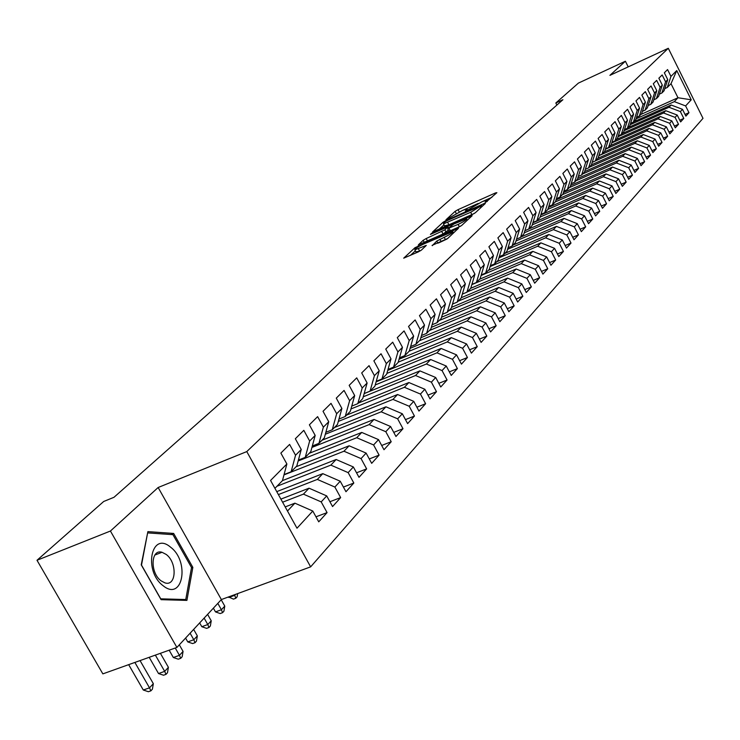 <?xml version="1.0" encoding="UTF-8"?>
<svg xmlns="http://www.w3.org/2000/svg" width="740" height="740" viewBox="0 0 740 740"><rect width="100%" height="100%" fill="white"/><g stroke="black" fill="none" stroke-linecap="round" stroke-linejoin="round"><path stroke-width="1.11" d="M486.069 202.038L496.882 192.696L495.587 192.881L458.042 209.651L455.128 211.335L445.943 219.799L462.667 210.354L466.968 208.958L465.414 211.122L466.367 210.817L482.193 201.641L486.596 200.226L485.098 202.353L486.069 202.038M432.086 245.375L447.654 238.521L458.486 228.216L414.992 247.696L403.698 258.168L418.304 251.896L421.439 250.064L426.296 245.393L414.825 249.852C414.613 248.936 417.462 247.04 423.382 244.163L452.806 231.629C453.019 232.554 450.161 234.451 444.231 237.318L436.785 241.046L432.243 245.68M110.427 531.033L176.897 647.426L221.371 599.557L158.147 487.503L110.427 531.033L37 560.273L103.702 501.48L113.997 497.289L562.909 99.715L555.832 102.99L556.878 105.052M158.147 487.503L246.781 451.585L668.294 48.285L703 118.335L310.643 566.859L246.781 451.585M628.214 66.868L625.393 61.235L609.908 75.36L668.294 48.285M625.393 61.235L578.393 83.102L555.832 102.99M472.333 214.498L475.348 212.741L485.366 203.417L484.071 203.583L446.081 220.501L443.112 222.222L432.567 231.981L472.333 214.498M472.111 215.756L461.742 225.404L458.661 227.208L418.378 244.847L423.151 240.306L426.194 238.539L444.851 229.853L447.94 226.81L430.412 234.413L431.679 233.267L472.111 215.756M640.886 114.46L677.988 97.754L671.004 83.694L676.749 70.559L670.958 76.405L667.563 69.579L664.335 72.788L667.748 79.652L665.584 81.826L662.161 74.944L658.868 78.209L662.318 85.128L660.117 87.348L656.658 80.401L653.3 83.731L656.787 90.706L654.539 92.972L651.052 85.96L647.63 89.355L651.145 96.394L648.869 98.698L645.336 91.631L641.857 95.081L645.41 102.194L643.079 104.534L639.508 97.403L635.965 100.927L639.554 108.096L637.186 110.491L633.579 103.295L629.962 106.875L633.588 114.117L631.174 116.55L627.529 109.289L623.838 112.942L627.511 120.25L625.041 122.738L621.36 115.412L617.604 119.14L621.313 126.503L618.797 129.047L615.07 121.647L611.231 125.449L614.986 132.886L612.424 135.476L608.65 128.011L604.737 131.887L608.539 139.398L605.921 142.043L602.11 134.504L598.114 138.454L601.953 146.039L599.28 148.731L595.432 141.127L591.352 145.16L595.238 152.819L592.509 155.567L588.615 147.889L584.452 152.005L588.383 159.738L585.599 162.541L581.649 154.79L577.413 158.998L581.381 166.805L578.541 169.663L574.545 161.829L570.216 166.13L574.231 174.011L571.326 176.943L567.293 169.025L562.863 173.419L566.933 181.383L563.963 184.371L559.884 176.379L555.361 180.865L559.477 188.904L556.443 191.965L552.308 183.89L547.683 188.469L551.855 196.6L548.756 199.717L544.566 191.567L539.839 196.248L544.067 204.462L540.903 207.653L536.657 199.412L531.829 204.203L536.102 212.491L532.865 215.756L528.573 207.431L523.633 212.334L527.953 220.714L524.651 224.054L520.294 215.636L515.244 220.649L519.628 229.113L516.243 232.536L511.84 224.026L506.66 229.16L511.109 237.716L507.64 241.212L503.172 232.619L497.881 237.864L502.386 246.522L498.834 250.092L494.311 241.407L488.899 246.781L493.46 255.531L489.825 259.194L485.237 250.407L479.696 255.901L484.312 264.754L480.593 268.5L475.95 259.62L470.27 265.253L474.951 274.198L471.139 278.046L466.431 269.055L460.604 274.836L465.358 283.882L461.455 287.823L456.682 278.73L450.706 284.65L455.526 293.798L451.529 297.841L446.683 288.646L440.559 294.714L445.452 303.974L441.345 308.108L436.434 298.812L430.153 305.028L435.12 314.398L430.911 318.644L425.916 309.237L419.478 315.619L424.519 325.101L420.2 329.457L415.131 319.93L408.526 326.479L413.642 336.071L409.202 340.548L404.068 330.91L397.288 337.634L402.468 347.338L397.926 351.935L392.7 342.176L385.743 349.086L391.007 358.909L386.336 363.627L381.035 353.748L373.876 360.843L379.232 370.796L374.431 375.643L369.047 365.643L361.694 372.932L367.123 383.006L362.193 387.991L356.726 377.863L349.16 385.355L354.682 395.567L349.613 400.682L344.054 390.424L336.284 398.129L341.889 408.471L336.672 413.743L331.021 403.346L323.029 411.274L328.736 421.754L323.361 427.174L317.617 416.639L309.385 424.806L315.185 435.425L309.653 441.003L303.816 430.329L295.334 438.737L301.245 449.495L295.547 455.239L289.599 444.425L280.867 453.084L286.88 463.989L282.449 480.649L274.929 488.335M676.749 70.559L691.243 99.798L685.61 105.922L674.325 101.639L636.048 118.844M685.037 114.45L688.977 112.702L685.61 105.922M688.977 112.702L685.878 116.134L682.484 109.317L680.384 111.601L669.006 107.263L630.147 124.709M679.783 120.222L683.788 118.437L680.384 111.601M683.788 118.437L680.624 121.924L677.211 115.052L675.065 117.373L663.586 112.998L624.125 130.675M674.418 126.087L678.506 124.274L675.065 117.373M678.506 124.274L675.287 127.835L671.827 120.897L669.654 123.266L658.073 118.835L617.993 136.752M668.96 132.062L673.123 130.222L669.654 123.266M673.123 130.222L669.839 133.847L666.351 126.845L664.132 129.26L652.449 124.783L611.74 142.95M663.391 138.158L667.637 136.28L664.132 129.26M667.637 136.28L664.298 139.971L660.765 132.913L658.508 135.374L646.723 130.851L605.366 149.267M657.721 144.365L662.05 142.459L658.508 135.374M662.05 142.459L658.646 146.215L655.085 139.092L652.773 141.599L640.886 137.029L598.854 155.705M651.94 150.692L656.352 148.749L652.773 141.599M656.352 148.749L652.884 152.579L649.285 145.392L646.936 147.954L634.938 143.32L595.524 160.802M646.048 157.139L650.553 155.16L646.936 147.954M650.553 155.16L647.019 159.072L643.375 151.82L640.979 154.419L628.87 149.739L589.142 167.323M640.035 163.716L644.633 161.699L640.979 154.419M644.633 161.699L641.025 165.686L637.344 158.369L634.902 161.024L622.682 156.288L582.63 173.974M633.903 170.422L638.601 168.369L634.902 161.024M638.601 168.369L634.92 172.429L631.202 165.048L628.704 167.758L616.374 162.967L575.998 180.754M627.659 177.258L632.45 175.167L628.704 167.758M632.45 175.167L628.695 179.311L624.93 171.856L622.386 174.621L609.936 169.774L569.226 187.673M621.276 184.232L626.17 182.105L622.386 174.621M626.17 182.105L622.34 186.332L618.529 178.812L615.939 181.633L603.368 176.721L562.317 194.722M614.764 191.346L619.759 189.181L615.939 181.633M619.759 189.181L615.856 193.501L612.008 185.906L609.353 188.783L596.671 183.816L555.268 201.928M608.123 198.616L613.229 196.405L609.353 188.783M613.229 196.405L609.242 200.808L605.348 193.14L602.638 196.082L589.836 191.049L547.868 209.365M601.343 206.025L606.55 203.778L602.638 196.082M606.55 203.778L602.48 208.273L598.54 200.531L595.783 203.528L582.852 198.44L540.154 217.024M594.414 213.601L599.742 211.307L595.783 203.528M599.742 211.307L595.589 215.895L591.602 208.079L588.781 211.141L575.72 205.988L532.273 224.849M587.338 221.334L592.786 218.994L588.781 211.141M592.786 218.994L588.541 223.684L584.508 215.784L581.631 218.911L568.44 213.694L524.216 232.832M580.114 229.224L585.682 226.847L581.631 218.911M585.682 226.847L581.344 231.638L577.265 223.656L574.323 226.856L560.994 221.565L515.984 241M572.723 237.29L578.421 234.867L574.323 226.856M578.421 234.867L573.99 239.76L569.856 231.703L566.849 234.969L553.4 229.613L507.557 249.343M565.175 245.541L571.002 243.062L566.849 234.969M571.002 243.062L566.479 248.067L562.289 239.927L559.218 243.266L545.62 237.836L498.927 257.871M557.461 253.968L563.427 251.434L559.218 243.266M563.427 251.434L558.793 256.558L554.556 248.326L551.411 251.739L537.684 246.235L490.111 266.594M549.57 262.58L555.675 259.999L551.411 251.739M555.675 259.999L550.939 265.235L546.647 256.919L543.438 260.415L529.562 254.838L481.074 275.521M541.504 271.395L547.748 268.759L543.438 260.415M547.748 268.759L542.91 274.114L538.563 265.706L535.27 269.286L521.247 263.625L471.824 284.641M533.244 280.404L539.645 277.722L535.27 269.286M539.645 277.722L534.687 283.189L530.284 274.697L526.926 278.36L512.746 272.625L467.153 291.949M524.79 289.627L531.348 286.88L526.926 278.36M531.348 286.88L526.279 292.485L521.82 283.901L518.379 287.647L504.051 281.829L458.032 301.263M516.141 299.062L522.856 296.259L518.379 287.647M522.856 296.259L517.667 301.994L513.153 293.318L509.629 297.147L495.143 291.255L448.699 310.8M507.288 308.719L514.171 305.861L509.629 297.147M514.171 305.861L508.861 311.734L504.273 302.965L500.666 306.887L486.023 300.903L439.144 320.568M498.214 318.616L505.272 315.693L500.666 306.887M505.272 315.693L499.833 321.706L495.19 312.835L491.49 316.859L476.69 310.782L429.357 330.558M488.918 328.745L496.161 325.767L491.49 316.859M496.161 325.767L490.583 331.927L485.875 322.954L482.091 327.071L467.116 320.91L419.339 340.798M479.391 339.133L486.827 336.08L482.091 327.071M486.827 336.08L481.111 342.398L476.338 333.324L472.453 337.542L457.311 331.289L409.072 351.278M469.632 349.77L477.254 346.653L472.453 337.542M477.254 346.653L471.399 353.128L466.561 343.952L462.574 348.281L447.265 341.926L398.222 362.165M459.614 360.676L467.449 357.494L462.574 348.281M467.449 357.494L461.446 364.126L456.534 354.849L452.445 359.289L436.952 352.832L386.872 373.413M449.346 371.859L457.385 368.613L452.445 359.289M457.385 368.613L451.233 375.411L446.248 366.022L442.058 370.574L426.379 364.025L375.226 384.957M438.802 383.339L447.071 380.009L442.058 370.574M447.071 380.009L440.753 386.992L435.694 377.493L431.392 382.164L415.529 375.504L363.257 396.797M427.988 395.114L436.48 391.71L431.392 382.164M436.48 391.71L429.996 398.879L424.862 389.259L420.45 394.059L404.392 387.288L350.964 408.952M416.879 407.204L425.611 403.716L420.45 394.059M425.611 403.716L418.951 411.079L413.743 401.348L409.211 406.269L392.959 399.387L338.319 421.43M405.464 419.617L414.456 416.056L409.211 406.269M414.456 416.056L407.611 423.613L402.32 413.762L397.657 418.822L381.211 411.819L325.313 434.25M393.736 432.373L402.986 428.719L397.657 418.822M402.986 428.719L395.965 436.489L390.581 426.508L385.799 431.707L369.14 424.594L311.929 447.423M381.683 445.471L391.21 441.734L385.799 431.707M391.21 441.734L383.986 449.726L378.519 439.615L373.598 444.962L356.736 437.729L298.155 460.974M369.288 458.939L379.102 455.118L373.598 444.962M379.102 455.118L371.674 463.332L366.115 453.093L361.055 458.596L343.971 451.224L283.975 474.895M356.532 472.795L366.642 468.882L361.055 458.596M366.642 468.882L359.002 477.328L353.359 466.959L348.151 472.62L330.845 465.118L276.964 486.245M343.416 487.049L353.831 483.035L348.151 472.62M353.831 483.035L345.969 491.73L340.224 481.222L334.868 487.049L317.34 479.418L278.388 494.588M329.892 501.72L340.65 497.604L334.868 487.049M340.65 497.604L332.556 506.558L326.71 495.911L321.197 501.905L303.428 494.135L282.597 502.201M315.98 516.816L327.071 512.607L321.197 501.905M327.071 512.607L318.736 521.83L312.789 511.035L296.99 528.212L270.562 480.454L286.88 463.989M284.068 474.571L291.125 471.787L296.814 465.969L301.245 449.495M295.547 455.239L291.125 471.787M287.481 511.016L294.89 503.172L285.205 506.909M312.789 511.035L294.89 503.172M298.396 460.077L305.241 457.366L310.772 451.714L315.185 435.425M309.653 441.003L305.241 457.366M303.428 494.135L309.043 488.197L280.895 499.121M326.71 495.911L309.043 488.197M312.317 446.007L318.949 443.353L324.324 437.867L328.736 421.754M323.361 427.174L318.949 443.353M317.34 479.418L322.788 473.646L276.751 491.628M340.224 481.222L322.788 473.646M325.841 432.327L332.269 429.746L337.496 424.409L341.889 408.471M336.672 413.743L332.269 429.746M330.845 465.118L336.145 459.512L282.458 480.621M353.359 466.959L336.145 459.512M338.976 419.043L345.219 416.518L350.298 411.329L354.682 395.567M349.613 400.682L345.219 416.518M343.971 451.224L349.123 445.785L296.019 466.783M366.115 453.093L349.123 445.785M351.75 406.112L357.809 403.651L362.748 398.61L367.123 383.006M362.193 387.991L357.809 403.651M356.736 437.729L361.74 432.428L309.181 453.333M378.519 439.615L361.74 432.428M364.173 393.541L370.055 391.146L374.865 386.234L379.232 370.796M374.431 375.643L370.055 391.146M369.14 424.594L374.005 419.441L321.993 440.245M390.581 426.508L374.005 419.441M376.253 381.313L381.979 378.963L386.659 374.19L391.007 358.909M386.336 363.627L381.979 378.963M381.211 411.819L385.947 406.806L334.462 427.507M402.32 413.762L385.947 406.806M388.019 369.399L393.578 367.114L398.139 362.461L402.468 347.338M397.926 351.935L393.578 367.114M392.959 399.387L397.565 394.513L346.598 415.112M413.743 401.348L397.565 394.513M399.471 357.809L404.882 355.57L409.322 351.038L413.642 336.071M409.202 340.548L404.882 355.57M404.392 387.288L408.887 382.534L358.419 403.032M424.862 389.259L408.887 382.534M410.626 346.514L415.889 344.322L420.209 339.91L424.519 325.101M420.2 329.457L415.889 344.322M415.529 375.504L419.904 370.879L364.145 393.625M435.694 377.493L419.904 370.879M421.495 335.498L426.61 333.361L430.828 329.06L435.12 314.398M430.911 318.644L426.61 333.361M426.379 364.025L430.643 359.511L376.096 381.868M446.248 366.022L430.643 359.511M432.086 324.768L437.072 322.677L441.179 318.487L445.452 303.974M441.345 308.108L437.072 322.677M436.952 352.832L441.105 348.438L387.732 370.416M456.534 354.849L441.105 348.438M442.409 314.306L447.265 312.262L451.271 308.173L455.526 293.798M451.529 297.841L447.265 312.262M447.265 341.926L451.317 337.634L399.054 359.242M466.561 343.952L451.317 337.634M452.482 304.103L457.209 302.105L461.122 298.109L465.358 283.882M461.455 287.823L457.209 302.105M457.311 331.289L461.27 327.108L410.089 348.355M476.338 333.324L461.27 327.108M462.306 294.141L466.921 292.189L470.733 288.286L474.951 274.198M471.139 278.046L466.921 292.189M467.116 320.91L470.973 316.831L420.847 337.727M485.875 322.954L470.973 316.831M471.889 284.428L476.394 282.514L480.112 278.703L484.312 264.754M480.593 268.5L476.394 282.514M476.69 310.782L480.454 306.804L431.328 327.358M495.19 312.835L480.454 306.804M481.25 274.938L485.634 273.06L489.279 269.351L493.46 255.531M489.825 259.194L485.634 273.06M486.023 300.903L489.704 297.018L441.549 317.238M504.273 302.965L489.704 297.018M490.389 265.669L494.671 263.838L498.224 260.203L502.386 246.522M498.834 250.092L494.671 263.838M495.143 291.255L498.732 287.453L451.511 307.359M513.153 293.318L498.732 287.453M499.315 256.623L503.487 254.828L506.965 251.276L511.109 237.716M507.64 241.212L503.487 254.828M504.051 281.829L507.557 278.12L461.242 297.711M521.82 283.901L507.557 278.12M508.029 247.771L512.108 246.022L515.502 242.554L519.628 229.113M516.243 232.536L512.108 246.022M512.746 272.625L516.168 268.999L470.733 288.286M530.284 274.697L516.168 268.999M516.557 239.131L520.534 237.411L523.855 234.025L527.953 220.714M524.651 224.054L520.534 237.411M521.247 263.625L524.595 260.082L479.576 279.257M538.563 265.706L524.595 260.082M524.882 230.686L528.776 228.993L532.014 225.681L536.102 212.491M532.865 215.756L528.776 228.993M529.562 254.838L532.828 251.378L488.215 270.433M546.647 256.919L532.828 251.378M533.031 222.416L536.824 220.77L539.996 217.523L544.067 204.462M540.903 207.653L536.824 220.77M537.684 246.235L540.885 242.85L496.66 261.803M554.556 248.326L540.885 242.85M540.995 214.341L544.705 212.713L547.813 209.549L551.855 196.6M548.756 199.717L544.705 212.713M545.62 237.836L548.756 234.525L504.93 253.357M562.289 239.927L548.756 234.525M548.784 206.432L552.419 204.841L555.453 201.743L559.477 188.904M556.443 191.965L552.419 204.841M553.4 229.613L556.452 226.375L513.014 245.097M569.856 231.703L556.452 226.375M556.406 198.69L559.958 197.136L562.927 194.102L566.933 181.383M563.963 184.371L559.958 197.136M560.994 221.565L563.991 218.393L520.932 237.004M577.265 223.656L563.991 218.393M563.871 191.124L567.34 189.597L570.253 186.619L574.231 174.011M571.326 176.943L567.34 189.597M568.44 213.694L571.373 210.585L524.863 230.741M584.508 215.784L571.373 210.585M571.169 183.705L574.573 182.207L577.422 179.302L581.381 166.805M578.541 169.663L574.573 182.207M575.72 205.988L578.587 202.945L532.911 222.796M591.602 208.079L578.587 202.945M578.319 176.444L581.649 174.973L584.443 172.124L588.383 159.738M585.599 162.541L581.649 174.973M582.852 198.44L585.664 195.462L540.783 215.016M598.54 200.531L585.664 195.462M585.331 169.331L588.577 167.897L591.316 165.103L595.238 152.819M592.509 155.567L588.577 167.897M589.836 191.049L592.583 188.136L548.479 207.404M605.348 193.14L592.583 188.136M592.185 162.365L595.376 160.95L598.049 158.221L601.953 146.039M599.28 148.731L595.376 160.95M596.671 183.816L599.372 180.958L556.018 199.939M612.008 185.906L599.372 180.958M598.91 155.539L602.027 154.151L604.654 151.469L608.539 139.398M605.921 142.043L602.027 154.151M603.368 176.721L606.014 173.928L563.39 192.631M618.529 178.812L606.014 173.928M605.496 148.851L608.558 147.491L611.129 144.864L614.986 132.886M612.424 135.476L608.558 147.491M609.936 169.774L612.526 167.037L570.614 185.472M624.93 171.856L612.526 167.037M611.952 142.293L614.949 140.961L617.475 138.38L621.313 126.503M618.797 129.047L614.949 140.961M616.374 162.967L618.908 160.275L577.681 178.46M631.202 165.048L618.908 160.275M618.279 135.864L621.221 134.551L623.691 132.025L627.511 120.25M625.041 122.738L621.221 134.551M622.682 156.288L625.171 153.652L584.609 171.578M637.344 158.369L625.171 153.652M624.495 129.555L627.363 128.27L629.796 125.791L633.588 114.117M631.174 116.55L627.363 128.27M628.87 149.739L631.312 147.158L591.399 164.835M643.375 151.82L631.312 147.158M630.582 123.377L633.394 122.109L635.78 119.677L639.554 108.096M637.186 110.491L633.394 122.109M634.938 143.32L637.325 140.785L598.049 158.221M649.285 145.392L637.325 140.785M636.548 117.308L639.314 116.069L641.645 113.683L645.41 102.194M643.079 104.534L639.314 116.069M640.886 137.029L643.236 134.541L604.265 151.876M655.085 139.092L643.236 134.541M642.413 111.352L645.114 110.131L647.408 107.79L651.145 96.394M648.869 98.698L645.114 110.131M646.723 130.851L649.026 128.409L610.361 145.641M660.765 132.913L649.026 128.409M648.157 105.515L650.812 104.312L653.068 102.018L656.787 90.706M654.539 92.972L650.812 104.312M652.449 124.783L654.715 122.396L616.355 139.527M666.351 126.845L654.715 122.396M653.799 99.78L656.408 98.605L658.619 96.348L662.318 85.128M660.117 87.348L656.408 98.605M658.073 118.835L660.293 116.485L622.229 133.514M671.827 120.897L660.293 116.485M659.34 94.156L661.893 92.99L664.067 90.779L667.748 79.652M665.584 81.826L661.893 92.99M663.586 112.998L665.769 110.695L628.001 127.622M677.211 115.052L665.769 110.695M664.779 88.624L667.286 87.487L671.004 83.694M670.958 76.405L667.286 87.487M669.006 107.263L671.143 105.006L633.671 121.832M682.484 109.317L671.143 105.006M37 560.273L102.851 673.872L176.897 647.426M221.371 599.557L310.643 566.859M674.325 101.639L677.988 97.754L691.243 99.798M192.844 567.377L173.66 533.438L147.88 531.625L141.229 564.833L161.089 599.678L186.906 600.399L192.844 567.377L191.457 567.904M491.915 197.321L482.998 201.299M478.188 203.445L463.462 210.012M443.972 224.812L439.107 229.243M481.453 205.609L447.164 220.585L445.082 221.787L443.482 223.878L470.668 212.306L481.453 205.609L481.962 206.58M444.5 225.82L448.949 224.803L447.737 222.5M474.266 213.49L448.949 224.803M448.403 230.057L443.029 233.97L425.546 241.841M458.134 224.396C463.915 221.593 466.718 219.743 466.542 218.855L453.87 224.017L447.857 228.521L458.134 224.396L459.374 226.755L460.752 226.107M448.921 231.056L450.346 230.741L449.115 228.383M459.374 226.755L450.346 230.741M447.016 239.011L438.848 242.85M415.899 251.887L419.636 251.091L418.387 248.714M420.616 250.666L419.636 251.091M415.353 250.851L410.386 255.383M170.912 534.511L173.66 533.438M163.207 585.793C182.789 601.842 190.023 561.466 170.552 547.165C151.274 530.506 143.107 571.123 163.207 585.793M161.117 580.863L164.909 582.861C176.453 586.829 177.415 562.52 166.176 554.427L162.023 552.28C150.729 548.627 149.841 572.843 161.117 580.863M147.945 532.92L172.929 534.659L191.521 567.543L185.758 599.539L160.728 598.827L141.497 565.082L147.593 533.059M183.677 600.307L185.758 599.539M234.395 594.784L234.7 595.33L235.607 594.34M237.66 593.591L237.105 596.838L235.801 598.262L233.452 599.123L228.512 596.94M228.817 597.476L234.7 595.33L235.801 598.262M217.819 603.377L221.417 609.741L224.775 606.106L221.186 599.752M224.775 606.106L223.906 611.231L222.564 612.692L220.196 613.553L215.488 611.897L213.379 608.16M215.488 611.897L221.417 609.741L222.564 612.692M204.138 618.104L207.792 624.541L211.233 620.804L207.598 614.385M211.233 620.804L210.354 626.003L208.976 627.502L206.59 628.362L201.807 626.706L199.661 622.923M201.807 626.706L207.792 624.541L208.976 627.502M190.097 633.218L193.806 639.739L197.34 635.901L193.64 629.398M197.34 635.901L196.442 641.173L195.027 642.709L192.613 643.569L187.766 641.904L185.583 638.074M187.766 641.904L193.806 639.739L195.027 642.709M175.251 648.009L179.441 655.344L183.067 651.404L179.311 644.817M183.067 651.404L182.16 656.741L180.708 658.323L178.266 659.183L173.336 657.509L169.155 650.183M173.336 657.509L179.441 655.344L180.708 658.323M155.354 655.113L164.678 671.374L168.406 667.323L160.386 653.318M168.406 667.323L167.481 672.743L165.991 674.362L163.531 675.232L158.517 673.539L149.203 657.314M158.517 673.539L164.678 671.374L165.991 674.362M134.865 662.43L149.508 687.849L153.337 683.686L140.045 660.58M153.337 683.686L152.403 689.18L150.868 690.855L148.388 691.715L143.292 690.013L128.667 664.649M143.292 690.013L149.508 687.849L150.868 690.855M486.652 201.752L486.31 201.095M466.996 210.512L466.653 209.855M456.192 213.379L455.128 211.335M459.216 211.899L458.042 209.651M495.948 193.566L495.587 192.881M443.602 223.147L443.112 222.222M446.331 220.992L446.081 220.501M484.432 204.286L484.071 203.583M471.88 214.628L470.668 212.306M480.741 207.727L480.232 206.738M424.251 242.415L423.151 240.306M427.424 240.87L426.194 238.539M443.029 233.97L441.799 231.629M446.081 232.194L444.851 229.853M448.348 228.068L447.839 227.106M431.929 233.738L431.679 233.267M471.186 216.617L470.816 215.904M437.941 243.257L436.785 241.046M441.151 241.629L439.893 239.233M445.489 239.714L444.231 237.318M425.315 246.522L424.945 245.819M415.501 248.659L414.992 247.696M418.479 246.679L418.072 245.902M457.477 229.381L457.098 228.66M487.235 201.447L486.772 200.549M467.606 210.179L467.144 209.291M482.073 206.478L481.555 205.48M444.685 226.172L443.482 223.878M448.514 227.911L447.996 226.921M467.273 220.252L466.7 219.16M448.986 231.176L447.756 228.827M453.537 233.044L452.973 231.962M416.074 252.22L414.825 249.852M154.845 555.046L162.023 552.28"/></g></svg>
